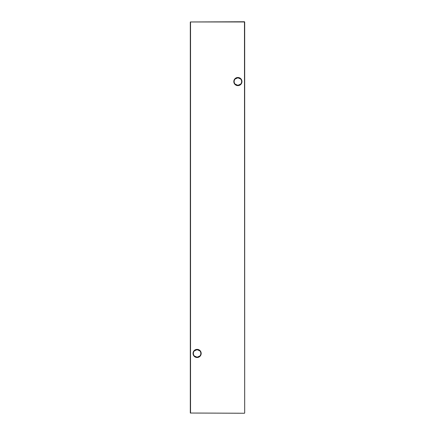 <?xml version="1.0" encoding="UTF-8"?>
<svg xmlns="http://www.w3.org/2000/svg" width="435" height="435" viewBox="0 0 435 435"><rect width="100%" height="100%" fill="white"/><g stroke="black" fill="none" stroke-linecap="round" stroke-linejoin="round"><path stroke-width="0.65" d="M235.215 78.947L237.891 77.822A3.741 3.741 0 0 0 234.15 81.562A3.741 3.741 0 0 0 237.891 85.303L235.215 84.178M237.891 85.63A4.067 4.067 0 0 1 233.823 81.562A4.067 4.067 0 0 1 237.891 77.495A4.067 4.067 0 0 1 241.958 81.562A4.067 4.067 0 0 1 237.891 85.63M194.434 350.822L197.109 349.696A3.741 3.741 0 0 0 193.368 353.437A3.741 3.741 0 0 0 197.109 357.178L194.434 356.053M197.109 357.505A4.067 4.067 0 0 1 193.042 353.437A4.067 4.067 0 0 1 197.109 349.37A4.067 4.067 0 0 1 201.177 353.437A4.067 4.067 0 0 1 197.109 357.505M240.566 84.178L237.891 85.303A3.741 3.741 0 0 0 241.632 81.562A3.741 3.741 0 0 0 237.891 77.822L240.566 78.947M199.785 356.053L197.109 357.178A3.741 3.741 0 0 0 200.85 353.437A3.741 3.741 0 0 0 197.109 349.696L199.785 350.822M244.687 21.967L244.687 413.032L244.47 21.967L190.53 21.967L190.53 413.032L244.47 413.25L190.312 413.032L190.312 21.967L244.47 21.75"/></g></svg>
